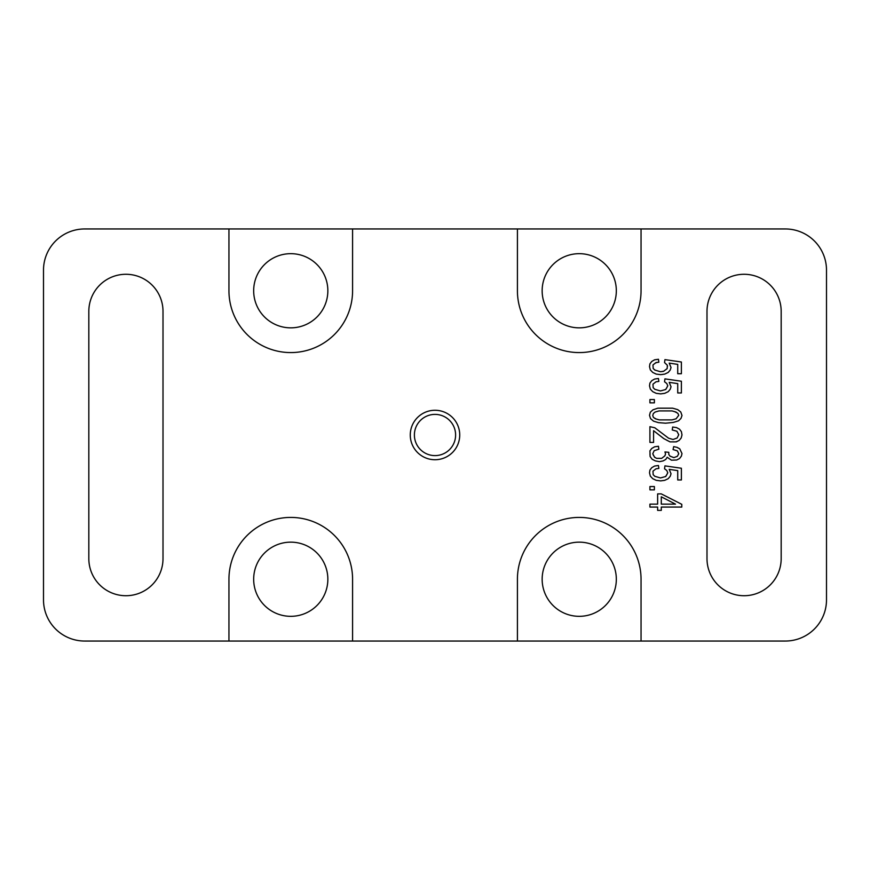<?xml version="1.0" encoding="UTF-8"?>
<svg xmlns="http://www.w3.org/2000/svg" width="870" height="870" viewBox="0 0 870 870"><rect width="100%" height="100%" fill="white"/><g stroke="black" fill="none" stroke-linecap="round" stroke-linejoin="round"><path stroke-width="0.65" stroke-dasharray="4.35 3.26" d="M826.5 599.843L826.5 270.157A41.205 41.205 0 0 0 785.295 228.951L84.705 228.951A41.205 41.205 0 0 0 43.5 270.157L43.5 599.843A41.205 41.205 0 0 0 84.705 641.049L785.295 641.049A41.205 41.205 0 0 0 826.5 599.843M352.578 641.049L352.578 579.235A61.813 61.813 0 0 0 290.765 517.422A61.813 61.813 0 0 0 228.951 579.235L228.951 641.049M228.951 228.951L228.951 290.765A61.813 61.813 0 0 0 290.765 352.578A61.813 61.813 0 0 0 352.578 290.765L352.578 228.951M517.422 228.951L517.422 290.765A61.813 61.813 0 0 0 579.235 352.578A61.813 61.813 0 0 0 641.049 290.765L641.049 228.951M641.049 641.049L641.049 579.235A61.813 61.813 0 0 0 579.235 517.422A61.813 61.813 0 0 0 517.422 579.235L517.422 641.049M706.995 311.373L706.995 558.627A37.095 37.095 0 0 0 744.078 595.722A37.095 37.095 0 0 0 781.173 558.627L781.173 311.373A37.095 37.095 0 0 0 744.078 274.278A37.095 37.095 0 0 0 706.995 311.373M163.005 558.627L163.005 311.373A37.095 37.095 0 0 0 125.922 274.278A37.095 37.095 0 0 0 88.827 311.373L88.827 558.627A37.095 37.095 0 0 0 125.922 595.722A37.095 37.095 0 0 0 163.005 558.627M616.33 579.235A37.095 37.095 0 0 0 579.235 542.151A37.095 37.095 0 0 0 542.151 579.235A37.095 37.095 0 0 0 579.235 616.33A37.095 37.095 0 0 0 616.33 579.235M666.768 364.215L664.539 362.562L664.941 359.625L681.384 362.007L681.384 373.73L677.73 373.73L677.73 364.389L669.204 363.105L671.031 367.51L670.215 370.065L668.193 372.447L664.734 374.1L660.678 374.655L656.208 374.1L652.761 372.447L650.325 369.891L649.509 366.585L649.923 363.845L651.75 361.463L654.588 359.81L658.449 359.267L658.851 362.192L654.186 363.66L652.761 366.585L653.163 368.423L657.231 371.175L660.471 371.718L665.757 370.25L667.779 366.585L666.768 364.215M327.849 579.235A37.095 37.095 0 0 0 290.765 542.151A37.095 37.095 0 0 0 253.67 579.235A37.095 37.095 0 0 0 290.765 616.33A37.095 37.095 0 0 0 327.849 579.235M327.849 290.765A37.095 37.095 0 0 0 290.765 253.67A37.095 37.095 0 0 0 253.67 290.765A37.095 37.095 0 0 0 290.765 327.849A37.095 37.095 0 0 0 327.849 290.765M616.33 290.765A37.095 37.095 0 0 0 579.235 253.67A37.095 37.095 0 0 0 542.151 290.765A37.095 37.095 0 0 0 579.235 327.849A37.095 37.095 0 0 0 616.33 290.765M654.588 379.048L658.449 378.493L658.851 381.43L656.013 381.789L652.968 384.17L653.163 387.65L654.795 389.303L660.471 390.945L663.516 390.587L667.17 387.835L667.377 384.54L664.539 381.789L664.941 378.863L681.384 381.245L681.384 392.968L677.73 392.968L677.73 383.626L669.204 382.343L671.031 386.737L670.215 389.303L668.193 391.685L664.734 393.327L660.678 393.882L656.208 393.327L652.761 391.685L650.325 389.118L649.509 385.823L649.923 383.072L651.75 380.69L654.588 379.048M657.633 493.888L661.287 493.888L681.786 504.328L681.786 507.069L661.287 507.069L661.287 510.375L657.633 510.375L657.633 507.069L649.923 507.069L649.923 504.143L657.633 504.143L657.633 493.888M661.287 496.813L661.287 504.143L675.501 504.143L661.287 496.813M654.588 446.81L658.449 446.266L658.851 449.192L654.186 450.66L652.761 453.77L653.163 455.608L656.622 458.349L661.689 458.349L663.723 457.25L665.55 453.955L664.941 451.943L668.802 452.313L668.802 454.51L671.64 457.25L673.869 457.62L677.328 456.337L678.741 453.77L678.339 452.128L675.501 449.931L673.065 449.562L673.674 446.625L679.764 448.833L681.993 453.585L681.384 456.152L679.557 458.533L676.719 460.002L671.433 460.186L667.17 457.25L665.757 459.447L663.114 460.915L659.46 461.655L655.404 460.915L652.152 459.273L650.118 456.522L649.509 453.585L649.923 450.845L651.75 448.463L654.588 446.81M649.923 402.853L649.923 399.558L654.381 399.558L654.381 402.853L649.923 402.853M654.588 466.048L658.449 465.493L658.851 468.43L656.013 468.789L652.968 471.17L653.163 474.65L654.795 476.303L660.471 477.945L663.516 477.587L667.17 474.835L667.377 471.54L664.539 468.789L664.941 465.863L681.384 468.245L681.384 479.968L677.73 479.968L677.73 470.626L669.204 469.343L671.031 473.737L670.215 476.303L668.193 478.685L664.734 480.327L660.678 480.882L656.208 480.327L652.761 478.685L650.325 476.118L649.509 472.823L649.923 470.072L651.75 467.69L654.588 466.048M657.84 408.171L672.651 408.171L677.73 409.629L680.775 412.01L681.993 415.49L680.982 418.426L678.546 420.808L673.26 422.45L665.55 423.19L658.449 422.635L653.577 421.167L650.532 418.611L649.509 415.305L650.325 412.195L652.968 409.813L657.84 408.171M665.757 410.727L659.058 410.912L655.197 412.01L653.37 413.478L652.761 415.49L653.37 417.328L659.253 419.895L672.042 419.895L676.11 418.785L678.741 415.305L677.937 413.478L672.042 410.912L665.757 410.727M649.923 442.417L649.923 426.67L654.795 427.768L668.595 438.208L673.065 439.491L677.121 438.023L678.741 434.728L676.914 431.248L672.249 429.965L672.651 427.029L676.512 427.583L679.557 429.225L681.384 431.607L681.993 434.913L681.177 438.023L679.155 440.405L673.065 442.417L667.17 440.775L653.577 430.693L653.577 442.417L649.923 442.417M649.923 489.853L649.923 486.558L654.381 486.558L654.381 489.853L649.923 489.853M414.392 435A20.608 20.608 0 0 0 435 455.608A20.608 20.608 0 0 0 455.608 435A20.608 20.608 0 0 0 435 414.392A20.608 20.608 0 0 0 414.392 435M410.27 435A24.73 24.73 0 0 0 435 459.73A24.73 24.73 0 0 0 459.73 435A24.73 24.73 0 0 0 435 410.27A24.73 24.73 0 0 0 410.27 435"/><path stroke-width="1.3" d="M826.5 599.843L826.5 270.157A41.205 41.205 0 0 0 785.295 228.951L641.049 228.951L641.049 290.765A61.813 61.813 0 0 1 579.235 352.578A61.813 61.813 0 0 1 517.422 290.765L517.422 228.951L352.578 228.951L352.578 290.765A61.813 61.813 0 0 1 290.765 352.578A61.813 61.813 0 0 1 228.951 290.765L228.951 228.951L84.705 228.951A41.205 41.205 0 0 0 43.5 270.157L43.5 599.843A41.205 41.205 0 0 0 84.705 641.049L785.295 641.049A41.205 41.205 0 0 0 826.5 599.843M228.951 228.951L352.578 228.951M517.422 228.951L641.049 228.951M228.951 641.049L228.951 579.235A61.813 61.813 0 0 1 290.765 517.422A61.813 61.813 0 0 1 352.578 579.235L352.578 641.049M327.849 579.235A37.095 37.095 0 0 0 290.765 542.151A37.095 37.095 0 0 0 253.67 579.235A37.095 37.095 0 0 0 290.765 616.33A37.095 37.095 0 0 0 327.849 579.235M327.849 290.765A37.095 37.095 0 0 0 290.765 253.67A37.095 37.095 0 0 0 253.67 290.765A37.095 37.095 0 0 0 290.765 327.849A37.095 37.095 0 0 0 327.849 290.765M616.33 290.765A37.095 37.095 0 0 0 579.235 253.67A37.095 37.095 0 0 0 542.151 290.765A37.095 37.095 0 0 0 579.235 327.849A37.095 37.095 0 0 0 616.33 290.765M163.005 558.627A37.095 37.095 0 0 1 125.922 595.722A37.095 37.095 0 0 1 88.827 558.627L88.827 311.373A37.095 37.095 0 0 1 125.922 274.278A37.095 37.095 0 0 1 163.005 311.373L163.005 558.627M667.377 365.313L664.539 362.562L664.941 359.625L681.384 362.007L681.384 373.73L677.73 373.73L677.73 364.389L669.204 363.105L671.031 367.51L670.215 370.065L668.193 372.447L664.734 374.1L660.678 374.655L656.208 374.1L652.761 372.447L650.325 369.891L649.509 366.585L649.923 363.845L651.75 361.463L654.588 359.81L658.449 359.267L658.851 362.192L656.013 362.562L652.968 364.943L653.163 368.423L654.795 370.065L660.471 371.718L663.516 371.349L667.17 368.608L667.377 365.313M654.795 389.303L660.471 390.945L665.757 389.488L667.779 385.823L666.768 383.442L664.539 381.789L664.941 378.863L681.384 381.245L681.384 392.968L677.73 392.968L677.73 383.626L669.204 382.343L671.031 386.737L670.215 389.303L668.193 391.685L664.734 393.327L660.678 393.882L656.208 393.327L652.761 391.685L650.325 389.118L649.509 385.823L649.923 383.072L651.75 380.69L654.588 379.048L658.449 378.493L658.851 381.43L656.013 381.789L652.968 384.17L653.163 387.65L654.795 389.303M661.287 507.069L661.287 510.375L657.633 510.375L657.633 507.069L649.923 507.069L649.923 504.143L657.633 504.143L657.633 493.888L661.287 493.888L681.786 504.328L681.786 507.069L661.287 507.069M676.719 460.002L671.433 460.186L667.17 457.25L665.757 459.447L663.114 460.915L659.46 461.655L655.404 460.915L652.152 459.273L650.118 456.522L649.923 450.845L651.75 448.463L654.588 446.81L658.449 446.266L658.851 449.192L654.186 450.66L652.761 453.77L654.588 457.25L656.622 458.349L661.689 458.349L664.941 455.793L665.55 453.955L664.941 451.943L668.802 452.313L668.802 454.51L670.02 456.152L673.869 457.62L677.328 456.337L678.741 453.77L677.328 450.845L673.065 449.562L673.674 446.625L677.121 447.365L679.764 448.833L681.993 453.585L681.384 456.152L679.557 458.533L676.719 460.002M649.923 402.853L649.923 399.558L654.381 399.558L654.381 402.853L649.923 402.853M654.795 476.303L660.471 477.945L665.757 476.488L667.779 472.823L666.768 470.442L664.539 468.789L664.941 465.863L681.384 468.245L681.384 479.968L677.73 479.968L677.73 470.626L669.204 469.343L671.031 473.737L670.215 476.303L668.193 478.685L664.734 480.327L660.678 480.882L656.208 480.327L652.761 478.685L650.325 476.118L649.509 472.823L649.923 470.072L651.75 467.69L654.588 466.048L658.449 465.493L658.851 468.43L656.013 468.789L652.968 471.17L653.163 474.65L654.795 476.303M658.449 422.635L653.577 421.167L650.532 418.611L649.509 415.305L650.325 412.195L652.968 409.813L657.84 408.171L672.651 408.171L677.73 409.629L680.775 412.01L681.993 415.49L680.982 418.426L678.546 420.808L673.26 422.45L665.55 423.19L658.449 422.635M670.02 441.873L663.723 438.567L653.577 430.693L653.577 442.417L649.923 442.417L649.923 426.67L654.795 427.768L668.595 438.208L673.065 439.491L677.121 438.023L678.741 434.728L676.914 431.248L672.249 429.965L672.651 427.029L676.512 427.583L679.557 429.225L681.384 431.607L681.993 434.913L681.177 438.023L679.155 440.405L676.305 441.873L670.02 441.873M649.923 489.853L649.923 486.558L654.381 486.558L654.381 489.853L649.923 489.853M410.27 435A24.73 24.73 0 0 0 435 459.73A24.73 24.73 0 0 0 459.73 435A24.73 24.73 0 0 0 435 410.27A24.73 24.73 0 0 0 410.27 435M781.173 558.627L781.173 311.373A37.095 37.095 0 0 0 744.078 274.278A37.095 37.095 0 0 0 706.995 311.373L706.995 558.627A37.095 37.095 0 0 0 744.078 595.722A37.095 37.095 0 0 0 781.173 558.627M517.422 641.049L517.422 579.235A61.813 61.813 0 0 1 579.235 517.422A61.813 61.813 0 0 1 641.049 579.235L641.049 641.049M616.33 579.235A37.095 37.095 0 0 0 579.235 542.151A37.095 37.095 0 0 0 542.151 579.235A37.095 37.095 0 0 0 579.235 616.33A37.095 37.095 0 0 0 616.33 579.235M655.404 418.785L659.253 419.895L672.042 419.895L676.11 418.785L678.741 415.305L677.937 413.478L675.903 412.01L672.042 410.912L659.058 410.912L655.197 412.01L653.37 413.478L652.761 415.49L653.37 417.328L655.404 418.785M661.287 496.813L661.287 504.143L675.501 504.143L661.287 496.813M414.392 435A20.608 20.608 0 0 0 435 455.608A20.608 20.608 0 0 0 455.608 435A20.608 20.608 0 0 0 435 414.392A20.608 20.608 0 0 0 414.392 435"/></g></svg>
